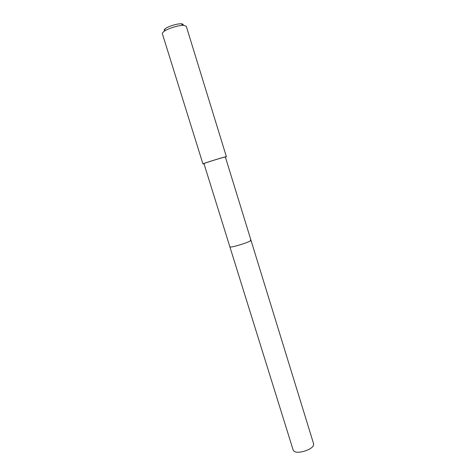 <?xml version="1.0" encoding="UTF-8"?>
<svg xmlns="http://www.w3.org/2000/svg" width="476" height="476" viewBox="0 0 476 476"><rect width="100%" height="100%" fill="white"/><g stroke="black" fill="none" stroke-linecap="round" stroke-linejoin="round"><path stroke-width="0.71" d="M250.995 240.309L225.374 157.026C225.898 156.467 207.209 162.155 204.412 163.411L203.972 163.655L293.174 450.094L294.013 451.2C297.619 454.401 312.673 449.647 313.571 445.024L313.595 443.769L250.995 240.309C251.977 241.261 233.656 247.234 230.438 247.008L229.878 246.842L230.438 247.008C233.656 247.234 251.977 241.261 250.995 240.309L250.322 240.148M204.02 163.798L202.949 163.97L203.43 163.702C206.471 162.334 226.981 156.092 226.392 156.711L225.416 157.175M226.392 156.711L186.283 26.275L183.682 25.341C178.875 25.085 167.79 28.518 163.97 31.446L162.619 32.707L162.352 33.683L202.949 163.97M183.111 25.008C183.337 24.27 182.647 23.865 181.029 23.8C177.167 23.586 168.355 26.317 165.285 28.673L164.202 29.69M165.285 28.673L163.97 31.446M181.029 23.8L183.682 25.341"/></g></svg>
